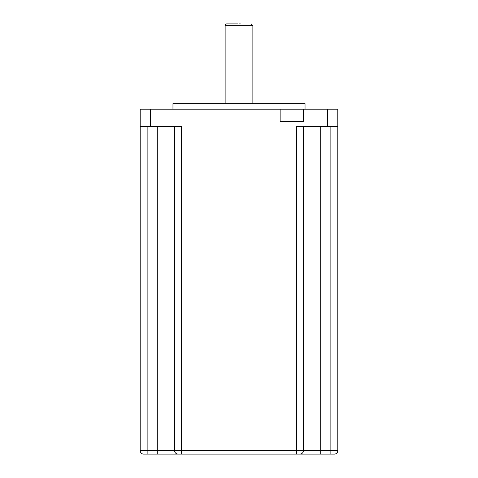 <?xml version="1.0" encoding="UTF-8"?>
<svg xmlns="http://www.w3.org/2000/svg" width="478" height="478" viewBox="0 0 478 478"><rect width="100%" height="100%" fill="white"/><g stroke="black" fill="none" stroke-linecap="round" stroke-linejoin="round"><path stroke-width="0.72" d="M251.135 23.9L252.868 25.633L225.132 25.633A1.733 1.733 0 0 1 226.865 23.9L237.674 23.9M240.326 23.9L239 23.9M178.091 454.1L157.292 454.1L178.091 454.1A3.466 3.466 0 0 1 174.625 450.635A3.466 3.466 0 0 0 178.091 454.1L181.556 454.1L181.556 450.635L174.625 450.635L174.625 126.509M303.375 126.509L303.375 450.635A3.466 3.466 0 0 1 299.909 454.1A3.466 3.466 0 0 0 303.375 450.635L296.444 450.635L296.444 454.1L320.708 454.1L181.556 454.1M320.708 454.1L330.866 454.1L320.708 454.1L320.708 126.509M157.292 454.1L157.292 450.635L147.134 450.635L147.134 454.1L157.292 454.1L143.669 454.1A3.466 3.466 0 0 1 140.203 450.635L140.203 126.509L181.556 126.509L181.556 450.635L296.444 450.635L296.444 126.509L337.797 126.509L337.797 450.635A3.466 3.466 0 0 1 334.331 454.1L330.866 454.1L330.866 450.635L303.375 450.635M327.4 126.509L327.4 109.175L303.375 109.175L303.375 121.31L280.15 121.31L280.15 109.175L140.203 109.175L140.203 126.509M172.964 109.175L172.964 103.63L305.036 103.63L305.036 109.175M280.15 109.175L303.375 109.175M327.4 109.175L337.797 109.175L337.797 126.509M337.797 450.635L330.866 450.635L330.866 126.509M157.292 126.509L157.292 450.635L174.625 450.635M147.134 126.509L147.134 450.635L140.203 450.635M150.6 126.509L150.6 109.175M225.132 25.633L225.132 103.63M252.868 25.633L252.868 103.63"/></g></svg>
